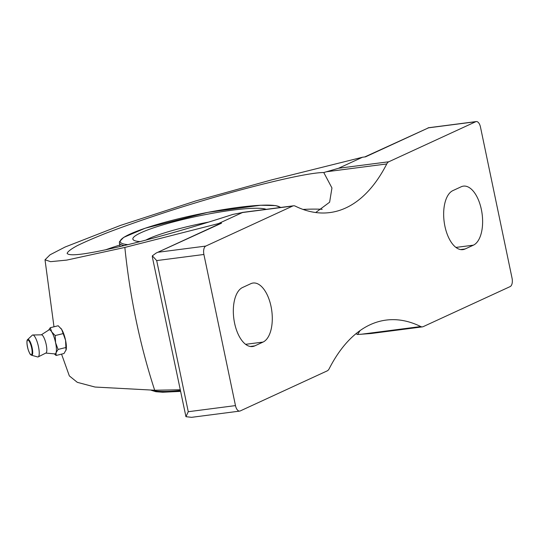 <?xml version="1.0" encoding="UTF-8"?>
<svg xmlns="http://www.w3.org/2000/svg" width="539" height="539" viewBox="0 0 539 539"><rect width="100%" height="100%" fill="white"/><g stroke="black" fill="none" stroke-linecap="round" stroke-linejoin="round"><path stroke-width="0.81" d="M140.113 241.607A69.039 9.203 168.2 0 1 133.726 240.192A69.039 9.203 168.2 0 1 187.127 218.511A69.039 9.203 168.2 0 1 266.205 209.334M145.86 240.104A61.958 8.26 168.2 0 1 208.701 222.081M48.625 330.124L50.295 327.705L51.704 331.883L55.187 335.554L55.598 342.75L58.084 349.434L56.049 352.708L56.096 355.464L63.993 353.523L66.162 349.75A12.39 3.153 76.2 0 1 66.135 349.878M66.027 350.249L65.569 340.298A12.39 3.153 76.2 0 1 66.162 349.75M65.569 340.298L61.675 329.43A12.39 3.153 76.2 0 1 65.569 340.298M60.779 328.204A12.39 3.153 76.2 0 1 60.887 328.332A12.39 3.153 76.2 0 1 61.675 329.43L58.192 325.758L50.295 327.705M61.547 354.123L69.342 375.905L77.306 382.333L95.026 387.042L154.68 390.229A354.042 176.132 -97.4 0 1 124.853 247.441L66.681 260.108L50.599 261.664L45.013 259.791L50.053 254.799L65.084 247.03L120.48 225.41L195.927 200.879L271.306 179.972L362.504 157.233L338.526 168.276L323.764 172.534C306.112 172.426 241.31 188.306 178.335 208.175C151.324 216.772 127.602 224.965 107.173 232.754C94.783 237.652 84.758 241.984 77.097 245.737C70.959 249.092 67.638 251.646 67.126 253.397C69.693 256.995 92.088 253.552 134.319 243.082C165.614 235.132 198.46 225.578 232.848 214.421L242.469 212.528L218.497 223.577L124.853 247.441M452.901 190.597L461.182 186.777A30.096 14.971 -97.4 0 1 463.419 186.13A30.096 14.971 -97.4 0 1 481.785 211.76A30.096 14.971 -97.4 0 1 473.383 245.171L465.103 248.984A30.096 14.971 -97.4 0 1 462.866 249.631A30.096 14.971 -97.4 0 1 444.493 224.008A30.096 14.971 -97.4 0 1 452.901 190.597M254.772 345.883A30.096 14.971 -97.4 0 1 252.535 346.53A30.096 14.971 -97.4 0 1 234.162 320.907A30.096 14.971 -97.4 0 1 242.57 287.496L250.851 283.676A30.096 14.971 -97.4 0 1 253.087 283.029A30.096 14.971 -97.4 0 1 271.454 308.658A30.096 14.971 -97.4 0 1 263.052 342.07L254.772 345.883L250.204 346.476M388.781 161.774L475.728 121.72A7.081 3.524 -97.4 0 1 476.254 121.565A7.081 3.524 -97.4 0 1 480.478 127.063L512.05 278.185A7.081 3.524 -97.4 0 1 510.17 286.58L423.223 326.634A10.618 5.282 -97.4 0 1 422.435 326.87A10.618 5.282 -97.4 0 1 420.723 326.546A214.441 106.682 -97.4 0 0 386.106 320.092A214.441 106.682 -97.4 0 0 329.201 368.71A10.618 5.282 -97.4 0 1 327.166 370.893L240.219 410.947A7.081 3.524 -97.4 0 1 239.693 411.102A7.081 3.524 -97.4 0 1 235.476 405.604L203.904 254.475A7.081 3.524 -97.4 0 1 205.777 246.08L292.724 206.026A10.618 5.282 -97.4 0 1 293.519 205.797A10.618 5.282 -97.4 0 1 295.231 206.114A214.441 106.682 -97.4 0 0 329.848 212.575A214.441 106.682 -97.4 0 0 386.753 163.95A10.618 5.282 -97.4 0 1 388.781 161.774L338.526 168.276M475.728 121.72L428.518 127.831L365.55 156.836L362.504 157.233M422.435 326.87L371.128 333.506L357.6 334.49L355.929 333.756M180.08 389.771L154.68 390.229M219.986 223.638L221.542 223.18L218.497 223.577M428.518 127.831L364.748 156.943M221.542 223.18L156.182 253.027L152.342 255.843L152.355 257.063L185.942 416.681L191.547 417.334L239.693 411.102M152.342 255.843L156.694 260.586L203.904 254.475M185.942 416.681L188.266 411.715L156.694 260.586M105.563 249.826A136.306 18.171 168.2 0 1 119.813 245.036M303.019 209.422A136.306 18.171 168.2 0 1 322.187 209.307M323.764 172.534L331.95 187.963L329.619 202.206L315.713 212.528M360.072 330.582L357.6 334.49M56.096 355.464L54.324 353.907M58.084 349.434L65.98 347.493M55.187 335.554L63.083 333.614M27.678 339.536L32.279 335.204A11.312 2.877 76.2 0 1 32.663 334.988A11.312 2.877 76.2 0 1 38.491 346.806A11.312 2.877 76.2 0 1 38.067 356.953A11.312 2.877 76.2 0 1 37.629 356.946L31.545 355.235C30.676 354.278 30.736 356.38 28.163 349.643C25.764 340.069 27.63 339.563 27.678 339.536A8.166 2.075 76.2 0 1 32.165 347.918A8.166 2.075 76.2 0 1 31.545 355.235M32.663 334.988L41.651 334.827A9.385 2.385 76.2 0 1 46.219 344.63A9.385 2.385 76.2 0 1 46.105 352.924L38.067 356.953M41.388 334.78L48.941 329.915A12.39 3.153 76.2 0 1 51.704 331.883A12.39 3.153 76.2 0 1 55.598 342.75A12.39 3.153 76.2 0 1 56.049 352.708A12.39 3.153 76.2 0 1 54.843 353.894L45.896 353.092M180.235 390.546A83.019 11.07 168.2 0 1 152.261 390.263M128.012 244.652A81.962 10.928 168.2 0 1 178.833 218.679A81.962 10.928 168.2 0 1 280.3 207.508M124.28 245.555A83.019 11.07 168.2 0 1 119.388 243.001L120.13 246.545M292.724 206.026L242.469 212.528M205.777 246.08L158.567 252.191M235.476 405.604L188.266 411.715M245.595 344.327L263.052 342.07M455.927 247.428L473.383 245.171M460.535 249.577L465.103 248.984M420.723 326.546L360.726 334.315M386.753 163.95L326.762 171.719M31.646 347.958A7.546 1.92 76.2 0 1 29.827 353.463A7.546 1.92 76.2 0 1 27.179 340.789A7.546 1.92 76.2 0 1 31.646 347.958M151.277 390.276L155.865 391.712L162.623 392.237L180.417 391.408M119.388 243.001L119.422 241.775L123.633 237.409L145.186 228.213L207.859 212.353L260.681 205.244L275.705 205.608L280.9 207.427M53.988 326.796L45.013 259.791M219.986 223.631L156.182 253.027M476.254 121.565L428.114 127.797M293.519 205.797L242.213 212.44"/></g></svg>
